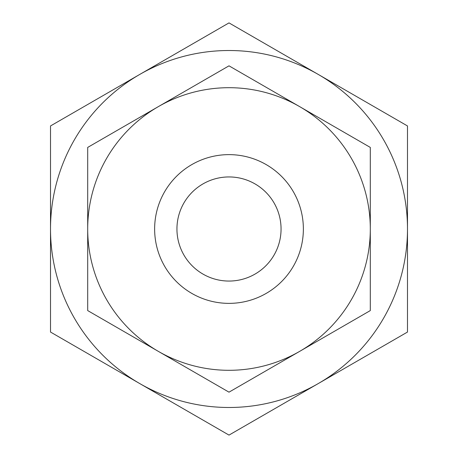 <?xml version="1.0" encoding="UTF-8"?>
<svg xmlns="http://www.w3.org/2000/svg" width="458" height="458" viewBox="0 0 458 458"><rect width="100%" height="100%" fill="white"/><g stroke="black" fill="none" stroke-linecap="round" stroke-linejoin="round"><path stroke-width="0.69" d="M229 281.057A52.057 52.057 0 0 1 176.943 229A52.057 52.057 0 0 1 229 176.943A52.057 52.057 0 0 1 281.057 229A52.057 52.057 0 0 1 229 281.057M229 407.488A178.488 178.488 0 0 1 139.759 383.575L229 435.1L407.488 332.05L407.488 125.95L229 22.9L139.759 74.425A178.488 178.488 0 0 1 407.488 229A178.488 178.488 0 0 1 229 407.488M407.488 227.992L407.488 188.839M50.512 188.839L50.512 269.161M407.488 269.161L407.488 247.875M50.512 332.05L139.759 383.575A178.488 178.488 0 0 1 50.512 229L50.512 332.05M50.512 125.95L50.512 229A178.488 178.488 0 0 1 139.759 74.425L50.512 125.95M229 154.632A74.368 74.368 0 0 1 303.368 229A74.368 74.368 0 0 1 229 303.368A74.368 74.368 0 0 1 154.632 229A74.368 74.368 0 0 1 229 154.632M229 370.304A141.304 141.304 0 0 1 158.348 351.372L229 392.163L370.304 310.581L370.304 147.419L229 65.838L158.348 106.628A141.304 141.304 0 0 1 370.304 229A141.304 141.304 0 0 1 229 370.304M87.696 310.581L158.348 351.372A141.304 141.304 0 0 1 87.696 229L87.696 310.581M87.696 147.419L87.696 229A141.304 141.304 0 0 1 158.348 106.628L87.696 147.419"/></g></svg>
